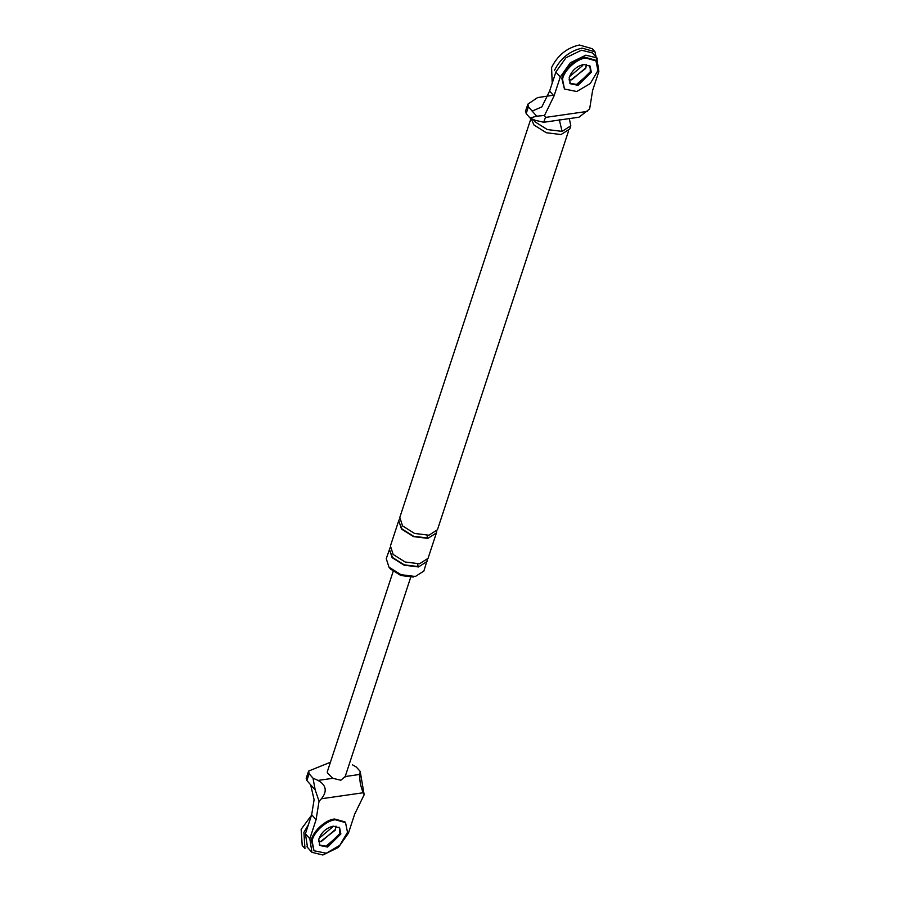 <?xml version="1.0" encoding="UTF-8"?>
<svg xmlns="http://www.w3.org/2000/svg" width="900" height="900" viewBox="0 0 900 900"><rect width="100%" height="100%" fill="white"/><g stroke="black" fill="none" stroke-linecap="round" stroke-linejoin="round"><path stroke-width="1.35" d="M330.424 762.255L308.644 771.053L309.116 773.786L306.889 780.559L310.646 784.789L314.1 799.661L311.681 814.725L305.415 833.771L309.825 838.732L316.08 819.686L319.05 801.214L321.457 798.75C327.409 791.258 326.284 785.149 318.06 780.424L332.775 778.309L340.841 780.232L345.094 776.543L359.82 774.428C359.449 780.39 360.585 786.499 363.218 792.754L321.457 798.75M309.825 838.732L311.929 852.334L322.864 855L338.344 847.462L348.424 833.186L354.679 814.14L364.162 794.734L363.218 792.754M339.322 827.595L340.178 833.175L326.936 846.281L319.613 845.089L325.642 846.54L339.84 834.413L339.761 828.326M306.889 780.559L306.416 777.814M364.162 794.734L360.191 771.401L359.82 774.428M319.05 801.214L315.191 789.908L313.009 778.174L318.06 780.424M393.154 571.455L327.409 771.435L327.308 772.762L332.775 778.309M352.35 764.775L356.287 767.014L360.191 771.401M308.644 771.053L306.157 778.298M309.116 773.786L313.009 778.174M310.646 784.789L315.191 789.908M311.681 814.725L316.08 819.686M305.415 833.771L307.53 847.373M321.244 841.579L335.441 829.451L335.993 826.121L335.137 830.295L320.411 841.669L318.532 841.613L321.244 841.579M530.854 117.788L533.947 124.987L546.278 132.727L561.049 134.55L569.779 128.97L570.814 125.797L569.306 118.597M553.298 95.242L537.581 97.594L527.918 104.108L528.401 106.841L532.159 111.082L541.868 106.897L549.608 91.08L554.006 96.03L560.273 76.995L570.352 62.719L585.832 55.181L596.768 57.848L598.86 71.449L592.605 90.495L589.635 108.968L578.97 117.214L543.735 122.276M545.467 117.416L544.523 115.436L536.692 116.19L530.066 118.001L535.106 120.251L543.746 122.265L545.467 117.416L587.227 111.42M527.918 104.108L525.442 111.353M528.401 106.841L526.174 113.614L530.066 118.001M526.174 113.614L525.701 110.88M592.357 52.886L581.423 50.22L565.942 57.758L555.863 72.034L560.273 76.995M549.608 91.08L555.863 72.034M544.523 115.436L554.006 96.03M532.159 111.082L536.692 116.19M568.98 79.875L571.68 79.841L585.889 67.725L586.44 64.384L585.585 68.558L570.859 79.931L568.98 79.875M589.77 65.858L590.625 71.438L577.384 84.544L570.049 83.351L576.09 84.802L590.288 72.675L590.209 66.589M389.284 567.495L390.42 568.969L400.826 575.505L413.303 577.035M427.298 559.845L423.877 571.028L415.373 576.472L400.984 574.695L388.98 567.158L386.246 558.664L390.127 547.627M436.691 531.281L436.399 532.946L427.894 538.38L413.505 536.614L401.501 529.065L398.767 520.571L399.521 519.064M427.005 535.399L427.556 537.998L413.64 536.288L402.03 528.998L399.127 522.169M568.496 131.153L437.445 529.774L428.94 535.207L414.551 533.441L402.548 525.892L399.814 517.399L530.865 118.778M427.005 561.51L418.511 566.955L404.111 565.178L392.108 557.629L389.374 549.135M417.611 563.962L418.162 566.561L404.246 564.851L392.647 557.561L389.734 550.744M436.399 532.946L428.051 558.337L419.546 563.771L405.157 562.005L393.154 554.456L390.42 545.962L398.767 520.571M533.227 119.407L534.994 121.815L547.312 129.555L562.095 131.377L570.814 125.797M308.452 824.546L303.885 832.41L304.965 848.531L302.209 845.426L301.14 829.305L311.49 815.321M319.05 838.384L332.381 827.19M314.01 850.759L312.12 841.174C312.952 832.658 326.576 820.136 335.374 819.799L345.532 822.623L347.501 832.286L339.84 845.269L326.306 853.245L314.01 850.759L311.423 840.398C312.266 831.881 325.89 819.36 334.688 819.034L344.846 821.846M333.281 826.155L339.637 827.91L340.864 833.951L327.623 847.058L319.928 845.494L318.746 839.509C321.109 832.5 325.957 828.045 333.281 826.155M597.409 63.056L594.979 51.806L582.12 48.105C569.576 50.962 560.317 58.477 554.332 70.672M592.234 48.701L579.375 45C566.831 47.858 557.572 55.384 551.576 67.567L552.206 83.149M569.498 76.646L582.829 65.453M564.457 89.021L562.567 79.436C563.4 70.92 577.024 58.399 585.821 58.072L595.98 60.885L597.949 70.549L590.288 83.531L576.754 91.508L564.457 89.021L561.87 78.66C562.714 70.144 576.337 57.623 585.135 57.296L595.294 60.109M583.729 64.418L590.085 66.172L591.311 72.214L578.07 85.32L570.375 83.756L569.194 77.771C571.556 70.763 576.405 66.308 583.729 64.418M562.095 131.377L559.26 119.554M311.344 851.738L306.945 846.776M344.959 777.24L410.715 577.238M597.341 58.444L592.942 53.483M319.241 844.717L319.928 845.494M339.683 827.966L338.996 827.19M344.925 821.936L345.611 822.712M592.166 48.634L594.911 51.727M569.689 82.98L570.375 83.756M590.13 66.229L589.444 65.453M595.373 60.199L596.059 60.975"/></g></svg>
